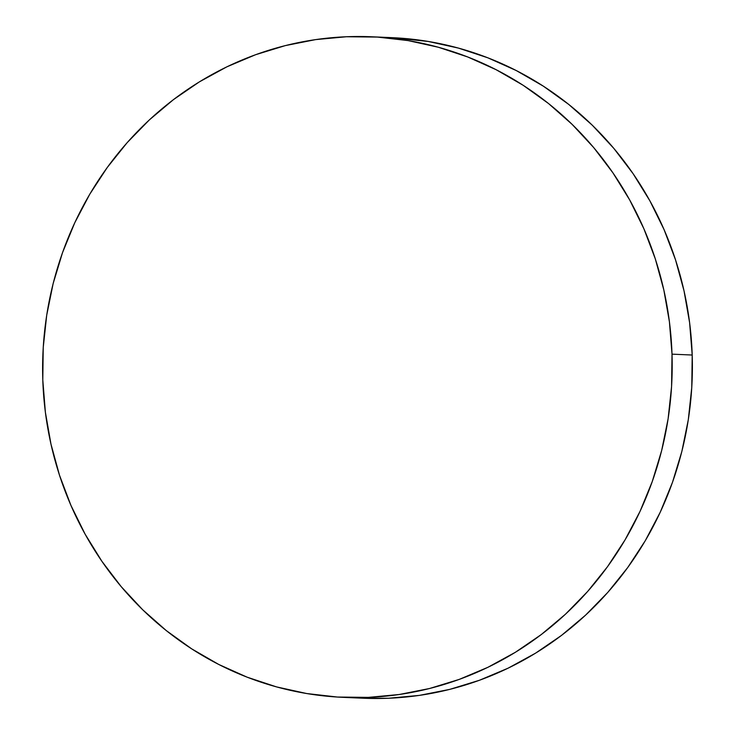 <?xml version="1.0" encoding="UTF-8"?>
<svg xmlns="http://www.w3.org/2000/svg" width="735" height="735" viewBox="0 0 735 735"><rect width="100%" height="100%" fill="white"/><g stroke="black" fill="none" stroke-linecap="round" stroke-linejoin="round"><path stroke-width="1.1" d="M343.098 697.35L363.292 698.222A330.594 314.764 -87.5 0 0 692.205 355.033L672.01 354.151L692.205 355.033A330.594 314.764 -87.5 0 0 391.902 37.65L371.708 36.778A330.594 314.764 92.5 0 1 672.01 354.151A330.594 314.764 92.5 0 1 343.098 697.35A330.594 314.764 92.5 0 1 42.795 379.967A330.594 314.764 92.5 0 1 371.708 36.778M391.672 37.641L428.229 41.454L458.438 48.097L487.865 57.826L516.236 70.542L543.275 86.124L568.715 104.416L592.309 125.244L613.844 148.415L633.092 173.69L649.887 200.848L664.063 229.605L675.474 259.703L684.019 290.839L689.614 322.711L692.205 355.033L691.764 387.464L688.3 419.722L681.841 451.474L672.451 482.417L660.223 512.258L645.275 540.712L627.745 567.503L607.808 592.373L585.648 615.085L561.494 635.408L535.567 653.158L508.115 668.17L479.404 680.279L449.719 689.384L419.336 695.393L388.558 698.25L363.072 698.213M42.795 379.967L43.236 347.536L46.7 315.278L53.159 283.526L62.548 252.583L74.777 222.742L89.725 194.288L107.255 167.497L127.192 142.627L149.352 119.915L173.506 99.593L199.433 81.842L226.885 66.83L255.596 54.721L285.281 45.616L315.664 39.607L346.442 36.75L377.34 37.072L408.035 40.581L438.244 47.224L467.671 56.953L496.042 69.669L523.081 85.242L548.521 103.534L572.115 124.371L593.65 147.533L612.898 172.817L629.693 199.966L643.869 228.732L655.28 258.821L663.824 289.957L669.42 321.838L672.01 354.151L671.569 386.592L668.106 418.84L661.647 450.592L652.257 481.544L640.029 511.385L625.081 539.839L607.551 566.63L587.614 591.5L565.463 614.212L541.3 634.535L515.373 652.285L487.921 667.288L459.219 679.406L429.525 688.511L399.142 694.52L368.364 697.377L337.475 697.046L306.771 693.546L276.562 686.903L247.135 677.174L218.764 664.458L191.725 648.876L166.285 630.584L142.691 609.756L121.156 586.585L101.908 561.31L85.113 534.152L70.937 505.395L59.526 475.297L50.981 444.16L45.386 412.289L42.795 379.967"/></g></svg>
